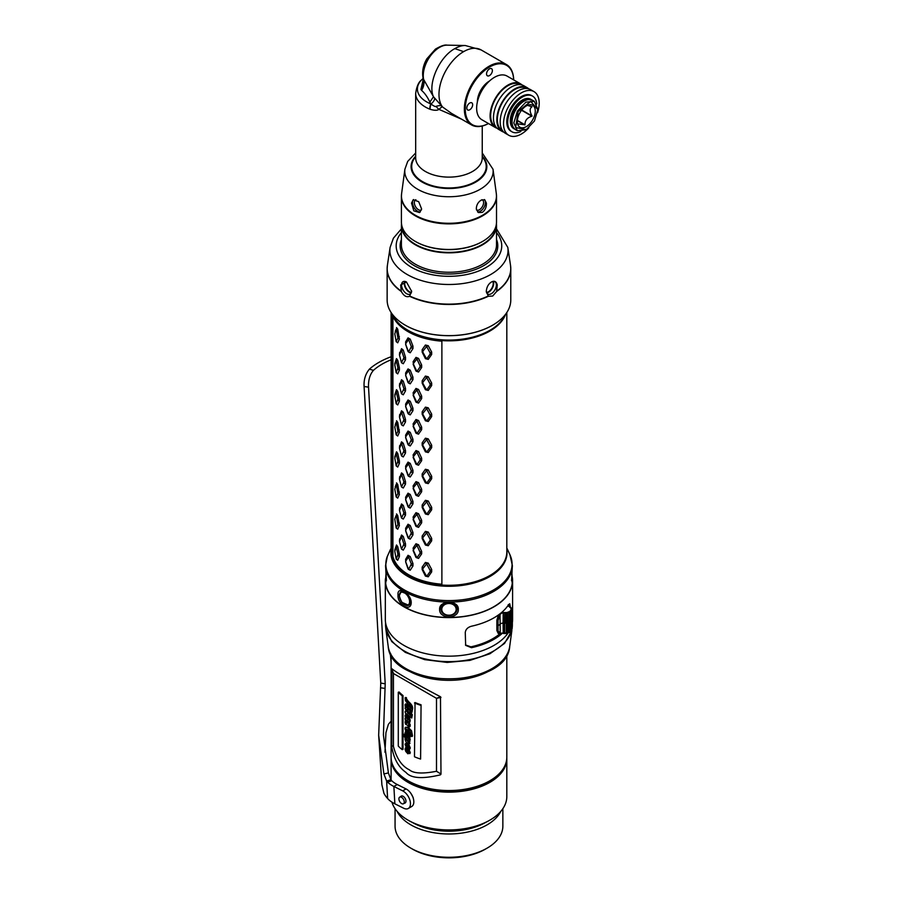 <?xml version="1.0" encoding="UTF-8"?>
<svg xmlns="http://www.w3.org/2000/svg" width="903" height="903" viewBox="0 0 903 903"><rect width="100%" height="100%" fill="white"/><g stroke="black" fill="none" stroke-linecap="round" stroke-linejoin="round"><path stroke-width="1.35" d="M385.558 580.708A63.402 36.605 0 0 0 385.558 580.843A63.402 36.605 0 0 0 448.96 617.449A63.402 36.605 0 0 0 512.362 580.843A63.402 36.605 0 0 0 512.362 580.708M512.362 565.571L511.674 578.473L512.046 582.243L512.362 580.584L511.911 573.078M411.215 602.493C411.158 612.731 397.015 604.558 398.02 594.874C397.015 585.246 411.158 593.406 411.215 602.493L410.763 601.601L408.878 605.371L401.812 602.312M506.82 547.974L509.947 554.769L512.362 565.481A63.402 36.605 180 0 1 448.96 602.087A63.402 36.605 180 0 1 385.558 565.481L386.247 578.473L385.874 582.243L385.558 580.584L386.01 573.078M458.295 609.288C458.961 619.379 438.96 619.379 439.626 609.288C438.96 600.055 458.961 600.055 458.295 609.288L456.884 608.848C457.369 617.629 440.551 617.629 441.036 608.848C440.551 600.935 457.369 600.935 456.884 608.848M385.649 578.078A30.115 17.383 0 0 0 385.321 580.46A63.639 36.741 0 0 0 385.321 580.843A63.639 36.741 0 0 0 448.96 617.584A63.639 36.741 0 0 0 512.599 580.843A63.639 36.741 0 0 0 512.17 576.565M385.321 619.029A63.639 36.741 0 0 0 385.321 619.413A63.639 36.741 0 0 0 437.255 655.533A63.639 36.741 0 0 0 508.299 632.698M512.114 623.939A63.639 36.741 0 0 0 512.599 619.413L512.599 580.843M510.477 607.584L509.766 603.746L508.491 604.841A63.639 36.741 180 0 1 471.468 626.219C467.709 627.292 465.655 629.402 465.271 632.54L465.643 645.363L471.468 647.699A63.639 36.741 0 0 0 502.519 633.172M509.947 554.769A63.12 36.436 180 0 1 493.591 589.919A63.12 36.436 180 0 1 419.139 596.273A63.12 36.436 180 0 1 387.082 556.959L390.672 548.979M506.82 654.935L506.82 757.143A57.86 33.4 180 0 1 489.866 780.756A57.86 33.4 180 0 1 489.866 780.768A57.86 33.4 180 0 1 408.054 780.756A57.86 33.4 180 0 1 391.101 757.143L391.101 654.935M440.991 774.108L440.472 774.83C422.401 779.176 410.899 778.363 405.966 772.415C398.505 767.211 393.764 758.644 391.733 746.713L391.733 668.615C397.049 673.04 413.292 682.42 440.472 696.755L440.98 774.198M391.868 668.999L391.755 746.702M489.866 780.768L488.941 781.298L489.866 780.756M408.054 780.756L408.98 781.298A56.539 32.643 0 0 0 488.941 781.298M503.061 768.984A57.228 33.039 180 0 1 489.426 781.58A57.228 33.039 180 0 1 394.859 768.984M506.797 757.944A57.86 33.4 180 0 1 506.82 758.734A57.86 33.4 180 0 1 489.866 782.359A57.86 33.4 180 0 1 426.814 789.594A57.86 33.4 180 0 1 391.101 758.734A57.86 33.4 180 0 1 391.123 757.944M506.82 758.734L506.82 796.525A57.86 33.4 180 0 1 489.866 820.15L489.866 820.15A57.86 33.4 180 0 1 408.054 820.15A57.86 33.4 180 0 1 391.925 802.146M413.281 798.308A7.134 4.12 -120 0 0 413.066 797.315L410.888 793.365M489.426 820.409L489.426 820.409A57.228 33.039 180 0 1 408.495 820.409A57.228 33.039 180 0 1 408.28 820.274M397.106 811.334A53.898 31.12 180 0 0 487.067 824.868A53.898 31.12 0 0 0 500.815 811.334M502.858 808.682L502.858 826.166A53.898 31.12 0 0 1 487.067 848.165L485.385 849.136L487.067 848.165A53.898 31.12 180 0 1 410.854 848.165A53.898 31.12 180 0 1 395.062 826.166L395.062 808.682M485.385 849.136L485.385 849.136A51.516 29.743 0 0 1 412.536 849.136L410.854 848.165M391.101 721.339L390.378 721.994A61.822 33.219 -3.2 0 0 388.324 724.443L385.953 732.649L384.971 752.301M383.91 773.939L388.392 772.912L390.931 779.763L386.631 781.016L383.91 773.939L378.662 735.256L380.761 683.074L385.209 683.797L368.537 387.195C368.243 380.107 369.869 374.497 373.436 370.343A61.822 33.219 176.8 0 1 391.101 359.789M388.392 772.912L383.414 734.986L385.209 683.797M380.761 683.074L364.09 386.461C363.706 379.689 365.478 373.91 369.406 369.135A66.574 35.781 176.8 0 1 390.435 357.001L391.101 357.543M378.662 735.256L381.901 784.876L383.944 793.365A66.574 35.781 -3.2 0 0 387.613 798.523A36.459 19.595 -3.2 0 0 394.859 803.817L403.652 808.219A10.305 5.949 -120 0 0 408.325 808.467A10.305 5.949 -120 0 0 409.804 799.889A10.305 5.949 -120 0 0 402.682 790.87L393.877 786.468A36.459 19.595 176.8 0 1 387.556 782.122L391.744 780.745L390.931 779.763M391.101 356.764L390.435 357.001M387.613 798.523L386.631 781.016L387.556 782.122M408.325 808.467L411.689 806.526A10.305 5.949 -120 0 0 413.168 797.947A10.305 5.949 -120 0 0 406.045 788.929L397.241 784.526A31.707 17.033 176.8 0 1 391.744 780.745M404.521 803.151A3.962 2.291 -120 0 0 405.154 802.97A3.962 2.291 -120 0 0 405.966 800.938A3.962 2.291 -120 0 0 404.149 797.078A3.962 2.291 -120 0 0 401.192 796.107A3.962 2.291 -120 0 0 400.718 796.57M401.779 803.647A3.804 2.201 60 0 1 399.149 800.318A3.804 2.201 60 0 1 399.702 797.146A3.804 2.201 60 0 1 401.417 797.247A3.804 2.201 -120 0 1 404.047 800.577A3.804 2.201 -120 0 1 403.506 803.738A3.804 2.201 -120 0 1 401.779 803.647M440.969 697.376L436.499 698.358L436.499 771.275C422.604 773.961 413.597 773.487 409.454 769.875C401.858 766.184 396.519 758.362 393.437 746.409L393.437 673.503L436.499 698.346L440.472 696.721M393.437 673.503L391.868 669.044M421.058 704.78A56.9 32.858 180 0 1 415.041 702.534L414.477 756.782A57.86 33.4 180 0 0 420.595 759.073L421.058 704.78L420.595 759.073M403.009 695.524A56.9 32.858 180 0 1 399.115 692.003L398.279 692.262L398.279 746.081A57.86 33.4 180 0 0 402.241 749.671L403.009 749.343L403.009 695.524L402.241 695.852L402.241 749.671M405.763 720.786L405.052 722.005L405.549 724.195L407.535 725.301L408.619 724.782L408.551 726.949L409.443 726.825L409.578 725.109L408.28 722.942L406.169 723.45L406 721.655C407.005 722.705 407.185 722.524 406.531 721.102L405.978 720.018L406.948 720.481L409.578 722.829L409.578 721.102L408.912 717.727L406 713.483L411.723 717.998L411.723 715.074L411.068 714.566L411.068 715.707L407.693 712.828L406 709.916L408.98 712.015L409.601 713.72L409.601 712.557L411.136 713.81L411.136 713.189L409.601 709.724L408.98 709.182L408.98 710.221L407.761 709.137L405.853 705.886L411.384 710.334L412.016 711.925L412.626 708.516C412.84 706.485 411.452 704.148 408.438 701.518L406.226 698.493L406.553 697.884A56.9 32.858 180 0 1 405.853 697.421L405.131 697.782L405.447 700.626L407.874 703.945L407.874 705.57L406.745 704.532L405.052 704.712L405.978 711.35L405.052 711.903L406.215 714.995L405.052 715.786L405.718 717.941L405.052 718.562L405.503 720.865L406.226 720.492M412.626 708.516L412.016 711.925M409.635 709.826L406.553 705.514M411.136 713.189L411.757 712.783L410.244 709.318M411.757 712.783L411.136 713.81M410.244 713.088L409.601 713.72M408.98 712.986L406.7 709.544M411.068 714.781L409.725 713.641M411.723 715.074L412.332 714.657L411.689 714.149L411.068 714.566M412.332 714.657L411.723 717.998M409.578 721.102L410.222 720.696L409.567 717.332L407.197 714.16M410.222 720.696L409.578 722.829M406.7 721.294C407.693 722.332 407.863 722.14 407.23 720.729M408.551 726.949L410.086 726.418L409.206 726.554L410.086 726.418L410.222 724.703L408.946 722.547L406.869 723.089L406.282 721.779M408.054 726.384L408.766 725.211L408.72 725.989L408.766 725.211L409.567 725.696M407.592 725.278L409.273 724.398M408.551 705.187L407.445 704.159L405.774 704.351M405.052 704.712L405.819 703.832M412.457 735.55L411.554 730.775L408.066 727.208L405.616 727.265L407.388 727.592L410.921 731.193L411.576 735.426L412.457 736.171L411.847 736.588L409.42 734.624L410.064 733.597L411.881 733.789M409.488 733.958L406.553 729.127M409.556 737.616L410.075 735.177M409.285 738.835L408.585 737.943M405.616 727.265C404.679 727.807 404.894 729.319 406.271 731.802L405.052 732.672L407.118 737.954L403.63 734.444L403.63 736.092L405.492 738.033C404.6 738.507 405.12 740.437 407.05 743.835L405.052 744.162L406.463 748.023L405.052 748.971L405.763 751.409L407.896 753.802L409.646 753.023L405.831 745.415L408.845 747.56L408.845 748.542L407.693 747.887L408.393 749.095L409.646 748.418L407.05 742.898L409.296 743.801L410.222 739.026L409.702 738.586L409.048 739.704L407.163 737.062C408.991 738.383 409.827 738.361 409.669 737.017L406.057 729.116M410.222 739.026L409.578 741.792M409.296 743.801L409.906 741.115M408.393 749.095L410.301 748.011L409.059 748.7L410.301 748.011L408.596 743.88M409.319 747.673L408.37 747.503M407.761 747.616L406.542 745.054M408.574 753.418L410.301 752.617L408.957 749.343M409.872 753.644L410.301 752.617L409.872 753.644M406.192 747.526L405.458 747.887L406.463 748.023M406.508 742.853L405.052 744.162M405.91 735.719L404.375 734.094L403.63 734.444M441.003 774.052L436.499 771.275M393.437 746.409L391.868 745.664M420.595 705.266A57.86 33.4 180 0 1 414.477 702.974M402.241 695.852A57.86 33.4 180 0 1 398.279 692.262M412.016 708.945C412.253 706.936 410.831 704.588 407.761 701.902L405.515 698.854L405.853 698.245A57.86 33.4 180 0 1 405.131 697.782M406.226 698.493L406.553 697.884M405.865 707.659L405.052 708.358M405.978 711.35L405.052 711.903M406.215 714.995L405.052 715.786M405.718 717.941L405.052 718.562M407.908 725.211L408.619 724.782M408.946 722.547L406.869 723.089M406.079 721.881L405.571 722.14L406 721.655C407.005 722.705 407.185 722.524 406.531 721.102L407.208 720.729M406.203 719.905L406.948 720.481M408.483 706.112L408.483 704.487C410.651 706.507 411.621 707.862 411.384 708.539L408.483 706.112L409.138 705.728L410.978 707.286M406.079 716.361L409.048 719.691L407.987 719.702L405.774 716.316M409.048 719.691L407.987 719.702L408.653 719.319L406.373 716.214M408.98 709.182L409.544 708.844M409.601 709.724L410.176 709.363M409.206 720.786L409.86 720.38M409.138 705.085L409.138 705.728M409.702 719.296L408.653 719.319M406.271 731.802L405.052 732.672M405.492 738.033L406.158 737.695M408.845 747.56L409.036 748.429M408.98 747.876L407.693 747.887M409.951 737.525L410.323 736.611M406.519 729.139L405.853 729.489C405.357 728.428 406.35 728.856 408.822 730.775L411.136 734.511M411.26 734.207L409.42 734.004M411.847 735.968L411.847 736.588M406.057 738.71L408.303 740.674L409.048 742.085L408.122 742.074L405.74 738.654M409.048 742.085L408.122 742.074L408.788 741.69L406.327 738.575M405.989 733.191L409.048 736.577L408.122 736.543L405.729 733.157M409.048 736.577L408.122 736.543L408.788 736.148L406.327 733.01M406.034 749.388L409.093 752.775L408.19 752.786L405.752 749.366M409.093 752.775L408.19 752.786L408.856 752.391L406.35 749.23M409.702 741.69L408.788 741.69M409.702 736.171L408.788 736.148M409.748 752.38L408.856 752.391M387.003 557.162A4.752 3.702 19.7 0 1 387.026 557.106A4.752 3.702 19.7 0 1 387.116 556.858L389.814 550.943M506.82 312.506L506.82 551.891A57.86 33.4 0 0 1 489.866 575.516A57.86 33.4 180 0 1 441.883 585.042C417.22 583.914 393.392 570.132 391.541 555.955A57.86 33.4 180 0 1 391.101 551.891L391.101 312.506M391.958 313.747A57.86 33.4 0 0 0 441.883 341.176L441.883 585.02L441.048 584.376L441.883 585.009M392.918 316.332L392.918 556.35L391.541 555.943L391.541 313.149M392.918 556.35A56.584 32.666 0 0 0 441.048 584.151M395.232 548.674L396.496 544.983L397.726 546.608L399.386 554.092L399.386 556.519L397.726 560.266L396.248 559.149M395.243 517.566L396.315 515.647L397.918 524.429L396.157 527.905L394.78 519.112L396.157 515.432M396.248 528.086L397.726 529.203L399.386 525.456L397.726 515.545L396.496 513.92M395.243 486.503L396.315 484.584L397.918 493.377L396.157 496.842L394.803 489.245L396.157 484.369M396.248 497.022L397.726 498.14L399.386 494.392L397.726 484.482L396.496 482.857M396.248 465.971L397.726 467.077L399.386 463.329L399.386 460.914L397.726 453.419L396.496 451.793L395.232 455.496M395.243 424.376L396.315 422.469L397.918 431.25L396.157 434.727L394.803 427.119L396.157 422.243M396.248 434.907L397.726 436.014L399.386 432.266L397.726 422.367L396.496 420.73M396.248 403.844L397.726 404.95L399.386 401.214L399.386 398.787L397.726 391.304L396.496 389.667L395.232 393.369M396.248 372.781L397.726 373.887L399.386 370.151L399.386 367.724L397.726 360.241L396.496 358.604L395.232 362.306M395.243 331.187L396.315 329.279L397.918 338.061L396.157 341.537L394.803 333.941L396.157 329.064M396.248 341.718L397.726 342.835L399.386 339.088L397.726 329.177L396.496 327.552M401.553 549.137L403.28 550.13L405.515 546.168L405.515 543.753L403.28 536.484L401.53 535.016L399.408 540.784M401.553 518.074L403.28 519.067L405.515 515.116L405.515 512.69L403.28 505.42L401.53 503.953L399.408 509.732M401.553 487.01L403.28 488.015L405.515 484.053L405.515 481.626L403.28 474.357L401.53 472.89L399.408 478.669M401.553 455.947L403.28 456.952L405.515 452.99L405.515 450.563L403.28 443.294L401.53 441.827L399.408 447.606M401.553 424.884L403.28 425.889L405.515 421.927L405.515 419.5L403.28 412.231L401.53 410.775L399.408 416.543M401.553 393.821L403.28 394.825L405.515 390.864L405.515 388.448L403.28 381.168L401.53 379.711L399.408 385.479M401.553 362.758L403.28 363.762L405.515 359.8L405.515 357.385L403.28 350.116L401.53 348.648L399.408 354.416M405.616 561.779L408.043 568.958L410.233 570.211L412.964 565.978L412.964 563.562L410.233 556.553L408.043 555.3L405.616 559.352L405.797 562.129L405.797 560.887L408.607 556.993L411.328 564.059L408.607 569.466L405.797 562.129M405.616 530.716L408.043 537.895L410.233 539.147L412.964 534.915L412.964 532.499L410.233 525.49L408.043 524.237L405.616 528.289L405.797 531.066L405.797 529.824L408.607 525.93L411.328 532.996L408.607 538.402L405.797 531.066M405.616 499.652L408.043 506.831L410.233 508.084L412.964 503.851L412.964 501.436L410.233 494.426L408.043 493.173L405.616 497.226L405.797 500.002L405.797 498.761L408.607 494.867L411.328 501.933L408.607 507.339L405.797 500.002M405.616 468.589L408.043 475.768L410.233 477.021L412.964 472.788L412.964 470.373L410.233 463.374L408.043 462.122L405.616 466.162L405.797 468.939L405.797 467.698L408.607 463.803L411.328 470.869L408.607 476.276L405.797 468.939M405.616 437.526L408.043 444.705L410.233 445.958L412.964 441.736L412.964 439.309L410.233 432.311L408.043 431.058L405.616 435.111L405.797 437.887L405.797 436.634L408.607 432.74L411.328 439.806L408.607 445.224L405.797 437.887M405.616 406.463L408.043 413.642L410.233 414.895L412.964 410.673L412.964 408.246L410.233 401.248L408.043 399.995L405.616 404.047L405.797 406.824L405.797 405.582L408.607 401.688L411.328 408.743L408.607 414.161L405.797 406.824M405.616 375.4L408.043 382.579L410.233 383.831L412.964 379.61L412.964 377.183L410.233 370.185L408.043 368.932L405.616 372.984L405.797 375.761L405.797 374.519L408.607 370.625L411.328 377.68L408.607 383.098L405.797 375.761M405.616 344.336L408.043 351.527L410.233 352.78L412.964 348.547L412.964 346.12L410.233 339.122L408.043 337.869L405.616 341.921L405.797 344.698L405.797 343.456L408.607 339.562L411.328 346.628L408.607 352.035L405.797 344.698M413.1 550.514L415.978 557.399L418.541 558.404L421.667 553.855L421.667 551.44L418.541 544.746L415.978 543.753L413.1 548.087L413.563 550.83L413.563 549.588L416.893 545.356L420.03 552.105L420.03 553.347L416.893 557.84L413.563 550.83M413.1 519.451L415.978 526.336L418.541 527.341L421.667 522.792L421.667 520.376L418.541 513.683L415.978 512.69L413.1 517.024L413.563 519.767L413.563 518.525L416.893 514.304L420.03 521.042L420.03 522.295L416.893 526.776L413.563 519.767M413.1 488.388L415.978 495.284L418.541 496.278L421.667 491.729L421.667 489.313L418.541 482.62L415.978 481.626L413.1 485.961L413.563 488.704L413.563 487.462L416.893 483.24L420.03 489.99L420.03 491.232L416.893 495.713L413.563 488.704M413.1 457.324L415.978 464.221L418.541 465.214L421.667 460.665L421.667 458.25L418.541 451.568L415.978 450.563L413.1 454.898L413.563 457.64L413.563 456.399L416.893 452.177L420.03 458.927L420.03 460.169L416.893 464.65L413.563 457.64M413.1 426.261L415.978 433.158L418.541 434.151L421.667 429.614L421.667 427.187L418.541 420.505L415.978 419.5L413.1 423.846L413.563 426.577L413.563 425.336L416.893 421.114L420.03 427.864L420.03 429.106L416.893 433.587L413.563 426.577M413.1 395.198L415.978 402.095L418.541 403.088L421.667 398.55L421.667 396.124L418.541 389.441L415.978 388.437L413.1 392.782L413.563 395.525L413.563 394.272L416.893 390.051L420.03 396.801L420.03 398.042L416.893 402.524L413.563 395.525M413.1 364.135L415.978 371.031L418.541 372.025L421.667 367.487L421.667 365.06L418.541 358.378L415.978 357.385L413.1 361.719L413.563 364.462L413.563 363.22L416.893 358.988L420.03 365.738L420.03 366.979L416.893 371.46L413.563 364.462M422.164 569.545L425.415 576.091L428.259 576.791L431.679 571.881L431.679 569.454L428.259 563.133L425.415 562.445L422.164 567.118L422.164 569.545L422.92 569.793L422.92 568.551L426.645 563.935L430.099 570.312L430.099 571.554L426.645 576.407L422.92 569.793M422.164 538.481L425.415 545.028L428.259 545.728L431.679 540.818L431.679 538.391L428.259 532.07L425.415 531.382L422.164 536.055L422.164 538.481L422.92 538.73L422.92 537.488L426.645 532.872L430.099 539.249L430.099 540.491L426.645 545.344L422.92 538.73M422.164 507.418L425.415 513.965L428.259 514.665L431.679 509.755L431.679 507.339L428.259 501.018L425.415 500.318L422.164 505.003L422.164 507.418L422.92 507.667L422.92 506.425L426.645 501.808L430.099 508.186L430.099 509.427L426.645 514.281L422.92 507.667M422.164 476.355L425.415 482.913L428.259 483.602L431.679 478.692L431.679 476.276L428.259 469.955L425.415 469.255L422.164 473.94L422.164 476.355L422.92 476.603L422.92 475.362L426.645 470.745L430.099 477.123L430.099 478.364L426.645 483.218L422.92 476.603M422.164 445.292L425.415 451.85L428.259 452.538L431.679 447.628L431.679 445.213L428.259 438.892L425.415 438.192L422.164 442.876L422.164 445.292L422.92 445.551L422.92 444.299L426.645 439.682L430.099 446.059L430.099 447.312L426.645 452.155L422.92 445.551M422.164 414.229L425.415 420.787L428.259 421.475L431.679 416.565L431.679 414.15L428.259 407.829L425.415 407.129L422.164 411.813L422.164 414.229L422.92 414.488L422.92 413.247L426.645 408.619L430.099 415.008L430.099 416.249L426.645 421.103L422.92 414.488M422.164 383.177L425.415 389.724L428.259 390.423L431.679 385.513L431.679 383.086L428.259 376.765L425.415 376.066L422.164 380.75L422.164 383.177L422.92 383.425L422.92 382.183L426.645 377.556L430.099 383.944L430.099 385.186L426.645 390.04L422.92 383.425M422.164 352.114L425.415 358.66L428.259 359.36L431.679 354.45L431.679 352.023L428.259 345.702L425.415 345.014L422.164 349.687L422.164 352.114L422.92 352.362L422.92 351.12L426.645 346.504L430.099 352.881L430.099 354.123L426.645 358.976L422.92 352.362M396.157 558.968L394.803 551.372L396.157 546.496L397.918 554.25L396.315 559.183L397.726 560.266M394.78 550.175L395.243 548.618L394.78 550.175M396.157 546.496L396.496 544.983M396.315 546.71L397.726 546.608M397.918 554.25L399.386 554.092M397.918 555.492L399.386 556.519M397.726 529.203L396.157 527.905M397.726 515.545L396.315 515.647M399.386 523.04L397.918 523.187M399.386 525.456L397.918 524.429M397.726 498.14L396.157 496.842M397.726 484.482L396.315 484.584M399.386 491.977L397.918 492.124M399.386 494.392L397.918 493.377M397.726 467.077L396.157 465.79L394.803 458.182L396.157 453.306L397.918 461.072L396.157 465.79M394.78 456.986L395.243 455.439L394.78 456.986M396.496 451.793L396.157 453.306M397.726 453.419L396.315 453.52M399.386 460.914L397.918 461.072M399.386 463.329L397.918 462.313M397.726 436.014L396.157 434.727M397.726 422.367L396.315 422.469M399.386 429.851L397.918 430.009M399.386 432.266L397.918 431.25M397.726 404.95L396.157 403.664L394.803 396.056L396.157 391.191L397.918 398.945L396.157 403.664M394.78 394.871L395.243 393.313L394.78 394.871M396.496 389.667L396.157 391.191M397.726 391.304L396.315 391.405M399.386 398.787L397.918 398.945M399.386 401.214L397.918 400.187M397.726 373.887L396.157 372.6L394.803 365.004L396.157 360.128L397.918 367.882L396.157 372.6M394.78 363.807L395.243 362.25L394.78 363.807M396.496 358.604L396.157 360.128M397.726 360.241L396.315 360.342M399.386 367.724L397.918 367.882M399.386 370.151L397.918 369.124M397.726 342.835L396.157 341.537M397.726 329.177L396.315 329.279M399.386 336.661L397.918 336.819M399.386 339.088L397.918 338.061M403.28 550.13L401.496 549.024L399.51 541.619L401.496 536.551L403.934 544.08L401.496 549.024M399.51 541.619L399.645 538.831M401.53 535.016L401.496 536.551M403.28 536.484L401.733 536.743M405.515 543.753L403.934 544.08M405.515 546.168L403.934 545.322M403.28 519.067L401.496 517.972L399.51 510.556L401.496 505.488L403.934 513.017L401.496 517.972M399.51 510.556L399.645 507.779M401.53 503.953L401.496 505.488M403.28 505.42L401.733 505.691M405.515 512.69L403.934 513.017M405.515 515.116L403.934 514.259M403.28 488.015L401.496 486.909L399.51 479.493L401.496 474.436L403.934 481.954L401.496 486.909M399.51 479.493L399.645 476.716M401.53 472.89L401.496 474.436M403.28 474.357L401.733 474.628M405.515 481.626L403.934 481.954M405.515 484.053L403.934 483.195M403.28 456.952L401.496 455.846L399.51 448.43L401.496 443.373L403.934 450.89L401.496 455.846M399.51 448.43L399.645 445.653M401.53 441.827L401.496 443.373M403.28 443.294L401.733 443.565M405.515 450.563L403.934 450.89M405.515 452.99L403.934 452.132M403.28 425.889L401.496 424.782L399.51 417.367L401.496 412.31L403.934 419.827L401.496 424.782M399.51 417.367L399.645 414.59M401.53 410.775L401.496 412.31M403.28 412.231L401.733 412.502M405.515 419.5L403.934 419.827M405.515 421.927L403.934 421.069M403.28 394.825L401.496 393.719L399.51 386.303L401.496 381.247L403.934 388.764L401.496 393.719M399.51 386.303L399.645 383.527M401.53 379.711L401.496 381.247M403.28 381.168L401.733 381.438M405.515 388.448L403.934 388.764M405.515 390.864L403.934 390.017M403.28 363.762L401.496 362.656L399.51 355.24L401.496 350.183L403.934 357.712L401.496 362.656M399.51 355.24L399.645 352.463M401.53 348.648L401.496 350.183M403.28 350.116L401.733 350.375M405.515 357.385L403.934 357.712M405.515 359.8L403.934 358.954M410.233 570.211L408.607 569.466M405.616 559.352L405.797 560.887M408.043 555.3L408.325 556.824M410.233 556.553L408.607 556.993M412.964 563.562L411.328 564.059M412.964 565.978L411.328 565.301M410.233 539.147L408.607 538.402M405.616 528.289L405.797 529.824M408.043 524.237L408.325 525.76M410.233 525.49L408.607 525.93M412.964 532.499L411.328 532.996M412.964 534.915L411.328 534.237M410.233 508.084L408.607 507.339M405.616 497.226L405.797 498.761M408.043 493.173L408.325 494.697M410.233 494.426L408.607 494.867M412.964 501.436L411.328 501.933M412.964 503.851L411.328 503.174M410.233 477.021L408.607 476.276M405.616 466.162L405.797 467.698M408.043 462.122L408.325 463.645M410.233 463.374L408.607 463.803M412.964 470.373L411.328 470.869M412.964 472.788L411.328 472.111M410.233 445.958L408.607 445.224M405.616 435.111L405.797 436.634M408.043 431.058L408.325 432.582M410.233 432.311L408.607 432.74M412.964 439.309L411.328 439.806M412.964 441.736L411.328 441.048M410.233 414.895L408.607 414.161M405.616 404.047L405.797 405.582M408.043 399.995L408.325 401.519M410.233 401.248L408.607 401.688M412.964 408.246L411.328 408.743M412.964 410.673L411.328 409.985M410.233 383.831L408.607 383.098M405.616 372.984L405.797 374.519M408.043 368.932L408.325 370.456M410.233 370.185L408.607 370.625M412.964 377.183L411.328 377.68M412.964 379.61L411.328 378.933M410.233 352.78L408.607 352.035M405.616 341.921L405.797 343.456M408.043 337.869L408.325 339.393M410.233 339.122L408.607 339.562M412.964 346.12L411.328 346.628M412.964 348.547L411.328 347.869M418.541 558.404L416.893 557.84M415.978 557.399L416.554 557.704M413.1 548.087L413.563 549.588M415.978 543.753L416.554 545.231M418.541 544.746L416.893 545.356M421.667 551.44L420.03 552.105M421.667 553.855L420.03 553.347M418.541 527.341L416.893 526.776M415.978 526.336L416.554 526.641M413.1 517.024L413.563 518.525M415.978 512.69L416.554 514.168M418.541 513.683L416.893 514.304M421.667 520.376L420.03 521.042M421.667 522.792L420.03 522.295M418.541 496.278L416.893 495.713M415.978 495.284L416.554 495.578M413.1 485.961L413.563 487.462M415.978 481.626L416.554 483.105M418.541 482.62L416.893 483.24M421.667 489.313L420.03 489.99M421.667 491.729L420.03 491.232M418.541 465.214L416.893 464.65M415.978 464.221L416.554 464.514M413.1 454.898L413.563 456.399M415.978 450.563L416.554 452.042M418.541 451.568L416.893 452.177M421.667 458.25L420.03 458.927M421.667 460.665L420.03 460.169M418.541 434.151L416.893 433.587M415.978 433.158L416.554 433.463M413.1 423.846L413.563 425.336M415.978 419.5L416.554 420.979M418.541 420.505L416.893 421.114M421.667 427.187L420.03 427.864M421.667 429.614L420.03 429.106M418.541 403.088L416.893 402.524M415.978 402.095L416.554 402.399M413.1 392.782L413.563 394.272M415.978 388.437L416.554 389.915M418.541 389.441L416.893 390.051M421.667 396.124L420.03 396.801M421.667 398.55L420.03 398.042M418.541 372.025L416.893 371.46M415.978 371.031L416.554 371.336M413.1 361.719L413.563 363.22M415.978 357.385L416.554 358.863M418.541 358.378L416.893 358.988M421.667 365.06L420.03 365.738M421.667 367.487L420.03 366.979M428.259 576.791L426.645 576.407M425.415 576.091L426.272 576.317M422.164 567.118L422.92 568.551M425.415 562.445L426.272 563.844M428.259 563.133L426.645 563.935M431.679 569.454L430.099 570.312M431.679 571.881L430.099 571.554M428.259 545.728L426.645 545.344M425.415 545.028L426.272 545.254M422.164 536.055L422.92 537.488M425.415 531.382L426.272 532.781M428.259 532.07L426.645 532.872M431.679 538.391L430.099 539.249M431.679 540.818L430.099 540.491M428.259 514.665L426.645 514.281M425.415 513.965L426.272 514.191M422.164 505.003L422.92 506.425M425.415 500.318L426.272 501.718M428.259 501.018L426.645 501.808M431.679 507.339L430.099 508.186M431.679 509.755L430.099 509.427M428.259 483.602L426.645 483.218M425.415 482.913L426.272 483.128M422.164 473.94L422.92 475.362M425.415 469.255L426.272 470.655M428.259 469.955L426.645 470.745M431.679 476.276L430.099 477.123M431.679 478.692L430.099 478.364M428.259 452.538L426.645 452.155M425.415 451.85L426.272 452.064M422.164 442.876L422.92 444.299M425.415 438.192L426.272 439.592M428.259 438.892L426.645 439.682M431.679 445.213L430.099 446.059M431.679 447.628L430.099 447.312M428.259 421.475L426.645 421.103M425.415 420.787L426.272 421.001M422.164 411.813L422.92 413.247M425.415 407.129L426.272 408.528M428.259 407.829L426.645 408.619M431.679 414.15L430.099 415.008M431.679 416.565L430.099 416.249M428.259 390.423L426.645 390.04M425.415 389.724L426.272 389.949M422.164 380.75L422.92 382.183M425.415 376.066L426.272 377.465M428.259 376.765L426.645 377.556M431.679 383.086L430.099 383.944M431.679 385.513L430.099 385.186M428.259 359.36L426.645 358.976M425.415 358.66L426.272 358.886M422.164 349.687L422.92 351.12M425.415 345.014L426.272 346.402M428.259 345.702L426.645 346.504M431.679 352.023L430.099 352.881M431.679 354.45L430.099 354.123M492.451 325.294L492.451 325.294A61.506 35.51 0 0 1 405.47 325.294L405.244 325.17A61.822 35.691 0 0 0 492.677 325.17L492.677 325.17A61.822 35.691 0 0 0 510.782 299.931L510.782 268.767A61.822 35.691 0 0 0 510.714 267.062M496.605 291.511L492.677 296.049L488.354 296.274L486.288 291.319C486.706 286.985 488.433 283.869 491.48 281.984L491.48 281.984C494.404 280.427 496.323 281.42 497.26 284.976L496.605 291.511A61.822 35.691 0 0 0 510.782 268.767L510.522 265.358A61.799 35.68 0 0 1 496.797 291.037M401.316 291.511L400.661 284.976L406.44 281.984L411.633 291.319L409.567 296.274C406.564 297.55 403.81 295.958 401.316 291.511A61.822 35.691 180 0 1 387.139 268.767L387.139 299.931A61.822 35.691 0 0 0 405.244 325.17M491.401 282.029A7.134 4.12 120 0 1 494.889 281.713A7.134 4.12 120 0 1 496.368 284.976A7.134 4.12 -60 0 1 493.264 292.154A7.134 4.12 -60 0 1 487.767 294.073A7.134 4.12 -60 0 1 486.288 291.037M411.633 291.037A7.134 4.12 60 0 1 410.154 294.073A7.134 4.12 60 0 1 404.668 292.154A7.134 4.12 60 0 1 401.553 284.976A7.134 4.12 -120 0 1 403.031 281.713A7.134 4.12 -120 0 1 406.519 282.029M401.496 223.696A47.554 27.451 0 0 0 401.406 225.378A47.554 27.451 0 0 0 430.765 250.752A47.554 27.451 0 0 0 482.586 244.792A47.554 27.451 0 0 0 496.515 225.378A47.554 27.451 0 0 0 496.424 223.696M401.722 225.186A47.238 27.271 0 0 0 430.934 250.334A47.238 27.271 0 0 0 482.36 244.408A47.238 27.271 0 0 0 496.198 225.186M415.561 241.564A46.922 27.09 0 0 0 415.786 241.688A46.922 27.09 0 0 0 482.134 241.688L482.134 241.688M401.463 195.071A47.554 27.451 0 0 0 401.406 196.414L401.406 222.014A47.554 27.451 0 0 0 415.335 241.428A47.554 27.451 0 0 0 482.586 241.428L482.586 241.428A47.554 27.451 0 0 0 496.515 222.014L496.515 196.414A47.554 27.451 0 0 0 496.458 195.071M482.304 212.408L478.376 212.555L476.31 208.943C476.389 205.128 478.014 202.182 481.186 200.116L484.719 199.744L486.401 203.119C486.548 207.148 485.182 210.241 482.304 212.408M421.611 208.943L419.545 212.555L413.822 210.828L411.52 203.119L413.202 199.744L418.687 201.674L421.611 208.943M486.209 166.536A37.249 21.503 180 0 1 486.209 166.626A37.249 21.503 180 0 1 475.305 181.83A37.249 21.503 180 0 1 434.704 186.492A37.249 21.503 180 0 1 411.712 166.626A37.249 21.503 180 0 1 411.712 166.536M482.247 156.806A37.249 21.503 180 0 1 486.209 166.457A37.249 21.503 180 0 1 475.305 181.661A37.249 21.503 180 0 1 434.704 186.323A37.249 21.503 180 0 1 411.712 166.457A37.249 21.503 180 0 1 415.673 156.806M442.064 106.52C441.544 105.425 439.558 105.358 436.104 106.317A9.515 5.802 -133.4 0 0 438.869 109.342C437.402 110.606 434.478 110.584 430.099 109.286L429.749 109.15A9.515 4.481 -67.8 0 1 430.742 103.879L429.862 102.084L433.485 96.756L442.256 106.622L438.869 109.342L461.636 119.207M429.862 102.084C427.469 96.982 424.715 93.088 421.599 90.413L420.922 89.442L423.281 79.272M513.66 79.87A34.235 19.764 -60 0 0 489.471 67.059A34.235 19.764 120 0 0 465.259 108.405A34.235 19.764 120 0 0 488.455 123.53A34.867 20.137 120 0 1 471.58 124.953A34.867 20.137 120 0 1 466.241 97.016A34.867 20.137 120 0 1 489.02 66.28A34.867 20.137 -60 0 1 506.459 64.553A34.867 20.137 -60 0 1 513.672 79.882M471.58 124.953L451.365 113.281L441.872 106.486M492.383 70.547A4.12 2.382 120 0 0 491.525 68.662A4.12 2.382 120 0 0 488.354 69.768A4.12 2.382 120 0 0 486.548 73.922A4.12 2.382 120 0 0 487.406 75.807A4.12 2.382 120 0 0 490.577 74.701A4.12 2.382 120 0 0 492.383 70.547M469.741 103.032A4.12 2.382 120 0 0 467.043 106.667A4.12 2.382 120 0 0 467.675 109.974A4.12 2.382 120 0 0 469.741 109.771A4.12 2.382 120 0 0 472.438 106.136A4.12 2.382 120 0 0 471.806 102.829A4.12 2.382 120 0 0 469.741 103.032M477.348 102.05A17.134 9.899 -60 0 1 480.893 90.063A17.134 9.899 -60 0 1 489.505 80.999M520.523 83.832A25.205 14.55 -60 0 0 507.915 85.085A25.205 14.55 120 0 0 491.446 107.299A25.205 14.55 120 0 0 495.318 127.492L481.863 119.727A25.205 14.55 120 0 1 478.003 99.533A25.205 14.55 120 0 1 494.472 77.319A25.205 14.55 -60 0 1 507.068 76.078L520.523 83.832A25.205 14.55 -60 0 1 522.092 85.006M495.318 127.492A25.205 14.55 120 0 0 497.113 128.271M495.939 126.939L495.713 126.804A24.415 14.098 120 0 1 491.966 107.243A24.415 14.098 120 0 1 507.915 85.729A24.415 14.098 -60 0 1 520.117 84.521L520.354 84.656M527.239 87.715A25.205 14.55 -60 0 0 514.642 88.968A25.205 14.55 120 0 0 498.174 111.182A25.205 14.55 120 0 0 502.045 131.375L498.682 129.434A25.205 14.55 120 0 1 494.81 109.24A25.205 14.55 120 0 1 511.279 87.027A25.205 14.55 -60 0 1 523.875 85.774L527.239 87.715A25.205 14.55 -60 0 1 528.808 88.889M502.045 131.375A25.205 14.55 120 0 0 503.829 132.154M502.666 130.822L502.44 130.687A24.415 14.098 120 0 1 498.693 111.125A24.415 14.098 120 0 1 514.642 89.611A24.415 14.098 -60 0 1 526.844 88.404L527.07 88.539M533.966 91.598A25.205 14.55 -60 0 0 521.37 92.851A25.205 14.55 120 0 0 504.901 115.065A25.205 14.55 120 0 0 508.761 135.258L505.398 133.317A25.205 14.55 120 0 1 501.537 113.123A25.205 14.55 120 0 1 518.006 90.91A25.205 14.55 -60 0 1 530.603 89.657L533.966 91.598A25.205 14.55 -60 0 1 537.578 112.627M528.774 127.865A25.205 14.55 -60 0 1 521.37 134.005A25.205 14.55 120 0 1 508.761 135.258M511.956 131.793A20.611 11.897 120 0 1 508.807 115.279A20.611 11.897 120 0 1 522.261 97.118A20.611 11.897 -60 0 1 532.567 96.102L531.675 95.583A20.611 11.897 120 0 0 521.37 96.61A20.611 11.897 120 0 0 507.904 114.76A20.611 11.897 120 0 0 511.064 131.274L511.956 131.793A20.611 11.897 120 0 0 520.896 131.488M532.567 96.102A20.611 11.897 -60 0 1 536.766 103.992M514.225 128.869A16.965 9.798 120 0 1 513.784 128.632A16.965 9.798 120 0 1 511.188 115.042A16.965 9.798 120 0 1 522.261 100.098A16.965 9.798 -60 0 1 530.738 99.262A16.965 9.798 -60 0 1 531.167 99.522M523.616 99.985A15.216 8.782 120 0 0 515.873 105.922M510.85 122.108A15.216 8.782 -60 0 1 512.114 112.423M517.374 130.709L515.579 129.671A16.965 9.798 -60 0 1 515.579 110.087A16.965 9.798 -60 0 1 532.533 100.289L534.328 101.328L525.851 102.174L517.374 111.125L513.852 122.943L517.374 130.709L526.077 129.739M537.838 109.353L534.328 101.328M534.463 120.991L537.838 109.613L530.716 101.407L518.13 111.566L515.636 127.537L526.302 129.603L534.463 120.991M519.959 127.255A12.676 7.326 -60 0 1 517.927 124.806A12.676 7.326 -60 0 1 519.959 112.615A12.676 7.326 -60 0 1 529.497 104.759A12.676 7.326 -60 0 1 532.635 105.29A12.676 7.326 -60 0 1 532.635 119.941A12.676 7.326 -60 0 1 519.959 127.255M527.408 105.358L532.014 106.757C529.542 108.405 529.542 111.464 532.014 115.945L531.901 116.239C527.138 117.672 524.835 120.539 525.004 124.817L517.611 123.835M436.104 106.317C435.867 107.039 434.151 106.283 430.957 104.071L430.742 103.879A31.571 18.229 0 0 1 421.532 79.972C418.586 82.06 416.633 86.553 415.673 93.449L415.673 157.901A33.287 19.223 180 0 0 436.217 175.656A33.287 19.223 180 0 0 472.495 171.491A33.287 19.223 180 0 0 482.247 157.901L482.247 126.048M421.599 90.413A15.701 12.202 -41.8 0 0 423.642 79.453L423.135 78.403C421.848 71.868 423.078 65.355 426.826 58.853L435.415 49.146C440.878 45.918 444.773 44.586 447.087 45.15A23.072 13.319 120 0 0 429.647 57.002A23.072 13.319 120 0 0 423.642 79.453L433.485 96.756C427.401 83.934 439.411 56.799 454.819 48.627A32.305 18.658 -60 0 1 465.316 45.522L481.085 49.902A34.867 20.137 -60 0 0 463.645 51.629L454.819 48.627M423.135 78.403L423.473 79.645M465.474 644.934L470.903 646.841A62.059 35.827 0 0 0 499.89 633.804M501.786 633.229L500.375 633.534L498.038 630.825L498.084 625.734A63.402 36.605 0 0 0 500.544 623.871A3.172 1.829 0 0 1 503.106 623.104L503.208 612.798L503.185 623.262L504.675 623.138L504.134 633.488L503.355 633.398L503.106 623.104L503.219 633.014A3.386 1.953 0 0 0 501.899 633.15L498.163 633.353L496.876 630.508L496.876 620.192L498.456 614.943M504.675 633.15L504.935 633.059A6.129 3.533 0 0 0 506.29 633.003L506.188 633.082A5.813 3.352 180 0 1 504.946 633.127M500.048 633.714L498.806 633.658L496.876 630.508M496.842 625.373L497.643 625.756L497.587 620.53L500.07 613.735M501.154 612.877L501.786 612.652A3.702 2.133 180 0 1 503.287 612.505L504.912 612.55A5.813 3.352 0 0 0 504.946 612.55A5.813 3.352 0 0 0 506.188 612.505L507.768 612.663A6.129 3.533 0 0 0 509.157 612.155L509.258 622.302A6.344 3.657 0 0 1 507.904 622.799L507.768 612.663M509.879 607.166L510.06 607.301A6.129 3.533 0 0 1 510.579 607.753L510.455 607.775A5.813 3.352 0 0 0 509.811 607.155M509.868 607.076L508.795 606.398A3.702 2.133 180 0 1 508.141 605.608L508.276 604.638M508.761 604.457L509.868 607.347M510.658 630.937L510.172 631.682M510.466 631.332A6.129 3.533 0 0 0 510.963 630.723L510.658 610.36L511.753 609.886L510.985 609.48A5.813 3.352 0 0 0 510.929 608.633L511.459 607.9M507.768 632.789A5.813 3.352 180 0 0 508.92 632.36L509.258 622.302L510.624 622.032L510.432 611.941M510.251 632.405L507.768 632.732A6.129 3.533 0 0 0 509.157 632.224M507.52 633.387L506.843 633.432M498.038 630.825L498.038 620.508L500.375 614.063L501.899 613.081A3.386 1.953 0 0 1 503.219 612.945M503.208 633.15L500.217 633.725L500.048 613.769M504.709 612.55L504.935 612.99A6.129 3.533 0 0 0 506.29 612.934L506.29 633.003M504.912 612.55L504.924 623.149A6.344 3.657 0 0 0 506.267 623.093L507.904 622.799L507.768 632.732M504.642 633.048L504.642 612.979M507.678 612.234A5.813 3.352 0 0 0 508.92 611.771L509.157 612.155M508.92 611.771L509.924 611.907L509.969 611.117A5.813 3.352 0 0 0 510.658 610.36M510.613 621.399A6.344 3.657 0 0 0 511.143 620.756L511.978 620.034M510.917 610.53L512.001 610.135L511.741 608.374L510.929 608.633M508.84 606.365A3.386 1.953 180 0 1 508.445 605.811L508.547 604.999L509.766 606.252M508.141 605.608L508.547 604.999L507.983 605.586M508.513 604.807L508.57 605.981M399.769 593.373L400.943 591.646L406.869 593.858L410.763 601.601M456.737 607.629A7.924 6.468 0 0 1 456.534 608.295M441.386 608.295A7.924 6.468 0 0 1 441.183 607.629M386.868 557.591A4.752 3.804 19.2 0 1 386.981 557.23A4.752 3.804 19.2 0 1 387.082 556.959M511.741 630.768L504.54 643.421L489.968 653.738L469.966 660.375L447.177 662.43L424.624 659.63L405.3 652.372L391.767 641.593L385.807 628.725L388.211 646.435A60.941 35.183 180 0 0 448.96 678.864A60.941 35.183 180 0 0 509.71 646.435L511.843 630.723M493.828 668.028A57.86 33.4 180 0 1 489.866 670.557A57.86 33.4 180 0 1 404.092 668.028M465.259 828.717A51.516 29.743 180 0 1 432.661 828.717M485.825 822.317A51.889 29.957 0 0 1 485.645 822.419A51.889 29.957 180 0 1 412.095 822.317M390.378 721.994A61.822 33.219 176.8 0 1 391.101 721.215M369.406 369.135L373.436 370.343M364.09 386.461L368.537 387.195M380.535 687.77L385.005 688.447M397.241 784.526L393.877 786.468L394.859 803.817M402.682 790.87L406.045 788.929M391.168 654.901L390.389 653.14M512.362 622.585L512.362 625.011A63.402 36.605 180 0 1 512.035 628.748M511.572 630.802A63.402 36.605 180 0 1 443.937 661.504A63.402 36.605 180 0 1 385.558 625.011L385.807 628.725M407.761 701.902L408.438 701.518M406.406 707.478L407.106 707.105M407.761 709.137L408.438 708.753M409.928 711.372L410.572 710.966M410.334 711.993L410.967 711.587M411 712.851L411.621 712.433M407.693 712.828L408.37 712.433M407.58 715.932L408.258 715.548M408.912 717.727L409.567 717.332M409.578 725.109L410.222 724.703M407.535 725.301L408.224 724.917M406.745 704.532L407.445 704.159M406.689 718.506L407.377 718.133M411.576 735.426L412.186 735.008M407.343 732.299L408.021 731.927M406.971 747.842L407.659 747.47M407.388 727.592L408.066 727.208M410.921 731.193L411.554 730.775M406.079 740.121L406.79 739.749M406.248 734.816L406.96 734.455M405.91 750.495L406.621 750.133M391.101 550.062A58.052 33.513 180 0 0 424.591 583.191A58.052 33.513 180 0 0 490.002 576.475A58.052 33.513 0 0 0 506.82 550.062M505.612 314.21A57.86 33.4 180 0 1 489.866 331.062A57.86 33.4 0 0 1 432.379 339.438A57.86 33.4 0 0 1 392.308 314.21M392.568 556.383L392.568 315.474M392.591 314.583L392.873 315.181A58.052 33.513 0 0 0 433.891 338.918A58.052 33.513 0 0 0 490.002 330.25A58.052 33.513 180 0 0 505.048 315.181L505.33 314.583M488.354 296.274A61.822 35.691 180 0 1 409.567 296.274M401.124 291.037A61.799 35.68 180 0 1 387.398 265.358L387.139 268.767A61.822 35.691 180 0 1 387.206 267.062M510.522 265.358L507.813 247.411A59.079 34.111 0 0 1 490.735 274.489A59.079 34.111 180 0 1 424.004 281.296A59.079 34.111 180 0 1 390.107 247.411L387.398 265.358M488.083 296.071A61.799 35.68 180 0 1 409.838 296.071M486.683 292.843A7.134 4.12 -60 0 0 493.681 283.429A7.134 4.12 120 0 0 493.286 281.397M492.846 281.465A6.818 3.939 120 0 1 493.23 283.429A6.818 3.939 -60 0 1 486.514 292.425M404.634 281.397A7.134 4.12 -120 0 0 404.239 283.429A7.134 4.12 60 0 0 411.237 292.843M411.407 292.425A6.818 3.939 60 0 1 404.691 283.429A6.818 3.939 -120 0 1 405.075 281.465M401.406 232.602A52.78 30.476 180 0 0 418.416 270.686A52.78 30.476 180 0 0 486.288 267.378A52.78 30.476 0 0 0 496.515 232.602M496.515 239.453A48.818 28.185 180 0 1 483.477 265.764A48.818 28.185 180 0 1 425.257 270.471A48.818 28.185 180 0 1 401.406 239.453M496.515 225.378L496.515 244.792A47.554 27.451 180 0 1 482.586 264.207A47.554 27.451 180 0 1 430.765 270.155A47.554 27.451 180 0 1 401.406 244.792L401.406 225.378M401.406 196.414A47.554 27.451 0 0 0 430.765 221.788A47.554 27.451 0 0 0 482.586 215.828A47.554 27.451 0 0 0 496.515 196.414L496.334 193.705A47.52 27.429 0 0 1 482.563 215.253A47.52 27.429 0 0 1 429.072 220.761A47.52 27.429 0 0 1 401.587 193.705L401.406 196.414M496.334 193.705L493.015 169.245A44.191 25.51 0 0 1 480.204 189.269A44.191 25.51 180 0 1 430.471 194.405A44.191 25.51 180 0 1 404.905 169.245L401.587 193.705M484.29 199.552A7.134 4.12 -60 0 1 485.385 202.543A7.134 4.12 -60 0 1 482.733 209.191A7.134 4.12 -60 0 1 477.574 211.912M482.044 199.698A5.869 3.386 -60 0 1 483.59 202.543A5.869 3.386 -60 0 1 481.028 208.446A5.869 3.386 -60 0 1 476.502 210.004M415.673 156.185A37.881 21.875 0 0 0 426.284 184.144A37.881 21.875 0 0 0 475.746 182.09A37.881 21.875 0 0 0 482.247 156.185M429.749 109.15A33.287 19.223 180 0 1 415.673 93.449M442.256 106.622A34.867 20.137 -60 0 1 463.645 51.629M478.477 98.032A16.965 9.798 -60 0 1 481.502 90.413A16.965 9.798 -60 0 1 486.593 83.99M532.014 115.945L521.72 110.008M531.901 116.239L521.539 110.256M525.004 124.817L517.374 120.415M524.778 124.941L517.351 120.663M430.099 109.286A9.515 4.504 -69.3 0 1 430.957 104.071A9.515 3.273 -33.1 0 0 434.535 98.517M423.326 78.933A15.848 12.811 -24.3 0 1 420.922 89.442M420.346 211.912A7.134 4.12 60 0 1 415.188 209.191A7.134 4.12 60 0 1 412.536 202.543A7.134 4.12 60 0 1 413.63 199.552M421.419 210.004A5.869 3.386 60 0 1 416.893 208.446A5.869 3.386 60 0 1 414.33 202.543A5.869 3.386 60 0 1 415.877 199.698M503.208 633.082A3.702 2.133 0 0 0 501.899 633.206M507.407 633.455L503.535 633.534M511.798 630.689L510.917 630.858M496.876 620.192L498.038 620.508M511.854 630.271L511.64 610.18M511.64 630.757L512.001 610.135L511.154 609.514M510.59 622.144L510.455 632.19L509.1 632.348M510.624 622.032L509.89 632.45L510.161 611.263M506.244 612.787L506.843 613.103L506.876 633.5L507.599 633.319L507.779 612.505M503.456 633.5L504.134 633.488L504.675 612.832M509.1 612.02L509.924 611.907M510.285 611.681L510.624 622.02M510.263 611.444A6.129 3.533 0 0 0 510.963 610.654M511.324 609.604A6.129 3.533 0 0 0 511.324 609.412A6.129 3.533 0 0 0 511.233 608.825M510.703 607.832L509.845 606.342M509.89 606.477L510.048 607.2M509.495 606.263L508.874 606.353M470.903 646.841L471.468 647.699M511.82 577.288L511.516 580.64M398.02 594.874L399.318 595.088M403.607 604.005A7.563 4.368 -120 0 0 408.483 605.179A7.563 4.368 -120 0 0 410.075 601.703A7.563 4.368 -120 0 0 406.756 594.072A7.563 4.368 -120 0 0 400.921 592.086A7.563 4.368 -120 0 0 399.386 595.529A7.563 4.368 -120 0 0 399.498 596.894M409.601 601.68A7.19 4.154 -120 0 0 404.51 592.865A7.19 4.154 -120 0 0 399.419 595.799A7.19 4.154 -120 0 0 404.51 604.615A7.19 4.154 -120 0 0 409.601 601.68M386.405 580.64L386.1 574.364M386.089 577.254L386.089 580.324L386.1 577.288M439.626 609.288L441.036 608.848M441.398 609.198A7.563 6.174 180 0 0 441.398 609.265A7.563 6.174 180 0 0 448.96 615.361A7.563 6.174 180 0 0 456.523 609.265A7.563 6.174 180 0 0 456.523 609.198A7.563 6.174 180 0 0 448.96 603.023A7.563 6.174 180 0 0 441.398 609.198M456.15 609.367A7.19 5.869 180 0 0 448.96 603.497A7.19 5.869 180 0 0 441.77 609.367A7.19 5.869 180 0 0 448.96 615.248A7.19 5.869 180 0 0 456.15 609.367M385.558 565.571L387.331 556.361M385.321 580.843L385.321 619.413M509.71 646.435C507.034 689.587 390.897 689.587 388.211 646.435M391.101 758.734L391.101 780M401.824 795.927L399.702 797.146M405.628 802.519L403.506 803.738M390.277 653.32L391.101 662.147M512.362 625.011L512.114 628.725M385.558 622.585L385.558 625.011M406.869 722.411L407.558 722.039M407.253 722.806L407.953 722.423M409.251 727.017L409.894 726.622M408.066 725.617L408.743 725.222M405.323 717.998L406.045 717.637M405.402 714.973L406.124 714.6M405.3 711.271L406.023 710.909M405.334 707.636L406.057 707.275M409.319 743.79L409.962 743.395M409.319 749.298L409.973 748.903M407.851 747.537L408.528 747.153M405.413 731.735L406.136 731.374M507.813 247.411L496.515 228.865M401.406 228.865L393.415 238.178L390.107 247.411M493.015 169.245L482.247 152.991M415.673 152.991L407.716 161.389L404.905 169.245M423.123 78.358L421.532 79.972M506.459 64.553L481.085 49.902M515.15 129.4L511.764 125.844L511.572 115.528L516.9 105.437L525.952 99.138L532.093 100.064M447.087 45.15L465.316 45.522M509.902 632.506L509.021 632.393M511.335 609.615L511.222 608.78M511.888 609.92L511.482 607.877M510.06 607.211L509.473 606.24M508.355 605.416L508.942 606.365M402.151 591.352L400.921 592.086L399.295 595.653C401.169 602.922 404.239 606.094 408.483 605.179L409.996 604.321M441.364 607.019L441.398 609.265C440.946 617.189 456.974 617.189 456.523 609.265L456.557 607.019"/></g></svg>
